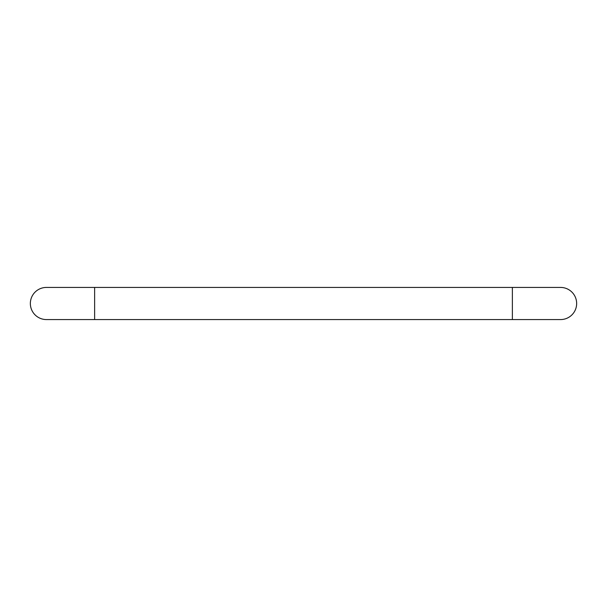 <?xml version="1.0" encoding="UTF-8"?>
<svg xmlns="http://www.w3.org/2000/svg" width="607" height="607" viewBox="0 0 607 607"><rect width="100%" height="100%" fill="white"/><g stroke="black" fill="none" stroke-linecap="round" stroke-linejoin="round"><path stroke-width="0.91" d="M512.376 319.57L94.624 319.57L94.624 287.43L512.376 287.43L512.376 319.57L560.58 319.57A16.07 16.07 0 0 0 576.65 303.5A16.07 16.07 0 0 0 560.58 287.43A16.07 16.07 0 0 1 576.65 303.5M94.624 319.57L46.42 319.57A16.07 16.07 0 0 1 30.35 303.5A16.07 16.07 0 0 1 46.42 287.43A16.07 16.07 0 0 0 30.35 303.5M94.624 287.43L46.42 287.43M512.376 287.43L560.58 287.43"/></g></svg>
